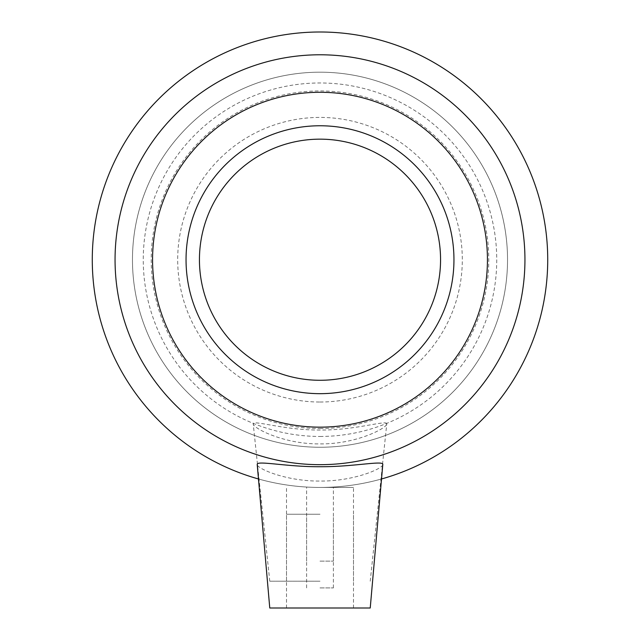 <?xml version="1.0" encoding="UTF-8"?>
<svg xmlns="http://www.w3.org/2000/svg" width="640" height="640" viewBox="0 0 640 640"><rect width="100%" height="100%" fill="white"/><g stroke="black" fill="none" stroke-linecap="round" stroke-linejoin="round"><path stroke-width="0.48" stroke-dasharray="3.2 2.4" d="M320 587.904L333.392 587.904L320 587.904M320 561.12L333.392 561.12L320 561.12M320 514.232L286.512 514.232L320 514.232M370.232 608L269.768 608M382.776 464.56C382.968 468.64 353.608 481.408 320 481.056C286.392 481.408 257.04 468.64 257.224 464.56M258.48 478.976A227.72 227.72 0 0 0 320 487.44L353.488 487.44L320 487.44A227.72 227.72 0 0 0 517.216 145.864A227.72 227.72 0 0 0 122.784 145.864A227.72 227.72 0 0 0 381.52 478.976M320 581.208L269.768 581.208L320 581.208M386.712 423.616C386.016 420.056 354.328 430.432 320 430.016C284.416 430.408 251.936 419.4 253.248 423.984C253.248 428.248 284.264 444.376 320 443.888C355.744 444.368 386.752 428.248 386.752 423.984L386.712 423.616M320 447.256A187.536 187.536 0 0 0 482.408 165.952A187.536 187.536 0 0 0 157.592 165.952A187.536 187.536 0 0 0 320 447.256A187.536 187.536 0 0 0 482.408 165.952A187.536 187.536 0 0 0 157.592 165.952A187.536 187.536 0 0 0 320 447.256M320 427.16A167.44 167.44 0 0 0 465.008 176A167.44 167.44 0 0 0 174.992 176A167.44 167.44 0 0 0 320 427.16A167.44 167.44 0 0 0 465.008 176A167.44 167.44 0 0 0 174.992 176A167.44 167.44 0 0 0 320 427.16A167.44 167.44 0 0 0 465.008 176A167.44 167.44 0 0 0 174.992 176A167.44 167.44 0 0 0 320 427.16M320 436.464A176.744 176.744 0 0 0 473.064 171.352A176.744 176.744 0 0 0 166.936 171.352A176.744 176.744 0 0 0 320 436.464M320 380.28A120.56 120.56 0 0 0 424.408 199.44A120.56 120.56 0 0 0 215.592 199.44A120.56 120.56 0 0 0 320 380.28M320 393.672A133.952 133.952 0 0 0 436.008 192.744A133.952 133.952 0 0 0 203.992 192.744A133.952 133.952 0 0 0 320 393.672A133.952 133.952 0 0 0 436.008 192.744A133.952 133.952 0 0 0 203.992 192.744A133.952 133.952 0 0 0 320 393.672A133.952 133.952 0 0 0 436.008 192.744A133.952 133.952 0 0 0 203.992 192.744A133.952 133.952 0 0 0 320 393.672A133.952 133.952 0 0 0 436.008 192.744A133.952 133.952 0 0 0 203.992 192.744A133.952 133.952 0 0 0 320 393.672M320 402.024A142.304 142.304 0 0 0 443.24 188.568A142.304 142.304 0 0 0 196.76 188.568A142.304 142.304 0 0 0 320 402.024M320 428.504A168.784 168.784 0 0 0 466.168 175.328A168.784 168.784 0 0 0 173.832 175.328A168.784 168.784 0 0 0 320 428.504M333.392 587.904L333.392 514.232M306.608 587.904L306.608 514.232M353.488 608L353.488 514.232M286.512 608L286.512 514.232M333.392 561.12L333.392 487.44M306.608 561.12L306.608 487.44M353.488 581.208L353.488 487.44M286.512 581.208L286.512 487.44M370.232 581.208L386.76 423.984M269.768 581.208L253.24 423.984"/><path stroke-width="0.96" d="M257.216 464.56L269.768 608L370.232 608L382.784 464.56M257.224 464.56L257.248 464.24C257.592 460.448 287.488 466.952 320 466.728C353.544 466.928 384.056 460.12 382.776 464.56M381.52 478.976A227.72 227.72 0 0 0 506.024 128.376A227.72 227.72 0 0 0 133.976 128.376A227.72 227.72 0 0 0 258.48 478.976M320 464.672A204.952 204.952 0 0 0 497.488 157.248A204.952 204.952 0 0 0 142.512 157.248A204.952 204.952 0 0 0 320 464.672M320 427.16A167.44 167.44 0 0 0 465.008 176A167.44 167.44 0 0 0 174.992 176A167.44 167.44 0 0 0 320 427.16M320 393.672A133.952 133.952 0 0 0 436.008 192.744A133.952 133.952 0 0 0 203.992 192.744A133.952 133.952 0 0 0 320 393.672M320 380.28A120.56 120.56 0 0 0 424.408 199.44A120.56 120.56 0 0 0 215.592 199.44A120.56 120.56 0 0 0 320 380.28"/></g></svg>
